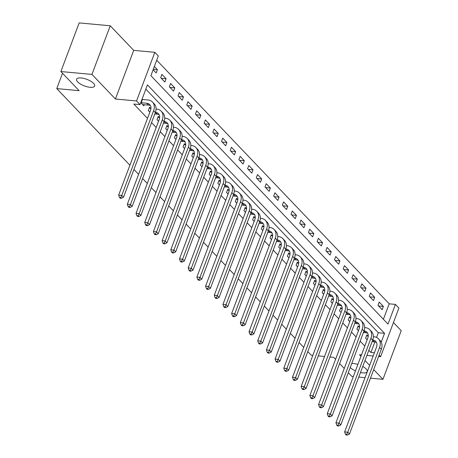 <?xml version="1.0" encoding="UTF-8"?>
<svg xmlns="http://www.w3.org/2000/svg" width="458" height="458" viewBox="0 0 458 458"><rect width="100%" height="100%" fill="white"/><g stroke="black" fill="none" stroke-linecap="round" stroke-linejoin="round"><path stroke-width="0.69" d="M351.744 363.543A9.647 3.504 20.6 0 1 353.753 363.566A9.647 3.504 20.6 0 1 357.893 364.419M362.759 366.474A9.647 3.504 20.6 0 1 367.236 371.621A9.647 3.504 20.6 0 1 362.656 372.892A9.647 3.504 20.6 0 1 360.475 372.549M81.181 77.974A9.647 3.504 20.6 0 1 90.764 81.215A9.647 3.504 20.6 0 1 94.663 86.03A9.647 3.504 20.6 0 1 90.083 87.301A9.647 3.504 20.6 0 1 80.499 84.054A9.647 3.504 20.6 0 1 76.601 79.24A9.647 3.504 20.6 0 1 81.181 77.974M383.398 319.289L389.208 303.826L395.42 304.404L398.901 308.045L380.615 356.69L379.132 355.139M370.476 378.165L382.951 379.321L401.237 330.676L393.456 322.524M129.895 165.224L56.763 88.594L79.137 90.667L60.88 71.545L79.165 22.9L110.241 25.78L91.955 74.419L115.422 99.008L136.553 100.966L154.833 52.321L158.313 55.968L150.9 75.684L388.012 324.121L395.42 304.404M115.422 99.008L133.707 50.369L110.241 25.78M133.707 50.369L154.833 52.321M389.208 303.826L156.71 60.227M348.303 372.697L351.881 376.442L353.324 376.579M358.769 377.083L365.032 377.661M60.88 71.545L91.955 74.419M153.127 69.753L156.161 72.937L157.397 69.65L154.363 66.467M160.684 77.671L164.857 82.045L166.088 78.759L161.92 74.385L160.684 77.671M169.374 86.78L173.548 91.148L174.784 87.862L170.611 83.493L169.374 86.78M178.065 95.888L182.238 100.256L183.475 96.97L179.301 92.596L178.065 95.888M186.761 104.991L190.929 109.365L192.165 106.079L187.992 101.705L186.761 104.991M195.451 114.099L199.619 118.473L200.856 115.187L196.682 110.813L195.451 114.099M204.142 123.208L208.316 127.576L209.546 124.29L205.379 119.922L204.142 123.208M212.833 132.316L217.006 136.684L218.243 133.398L214.069 129.024L212.833 132.316M221.523 141.419L225.697 145.793L226.933 142.507L222.76 138.133L221.523 141.419M230.219 150.527L234.387 154.901L235.624 151.609L231.45 147.241L230.219 150.527M238.91 159.636L243.078 164.004L244.314 160.718L240.147 156.35L238.91 159.636M247.601 168.739L251.774 173.113L253.005 169.826L248.837 165.453L247.601 168.739M256.291 177.847L260.465 182.221L261.701 178.935L257.528 174.561L256.291 177.847M264.982 186.956L269.155 191.324L270.392 188.038L266.218 183.669L264.982 186.956M273.678 196.064L277.846 200.432L279.082 197.146L274.909 192.778L273.678 196.064M282.368 205.167L286.536 209.541L287.773 206.255L283.605 201.881L282.368 205.167M291.059 214.275L295.233 218.649L296.463 215.363L292.296 210.989L291.059 214.275M299.75 223.384L303.923 227.752L305.16 224.466L300.986 220.098L299.75 223.384M308.44 232.492L312.614 236.86L313.85 233.574L309.677 229.2L308.44 232.492M317.136 241.595L321.304 245.969L322.541 242.683L318.367 238.309L317.136 241.595M325.827 250.703L329.995 255.077L331.231 251.786L327.064 247.417L325.827 250.703M334.517 259.812L338.691 264.18L339.922 260.894L335.754 256.526L334.517 259.812M343.208 268.915L347.382 273.289L348.618 270.002L344.445 265.629L343.208 268.915M351.899 278.023L356.072 282.397L357.309 279.111L353.135 274.737L351.899 278.023M360.595 287.132L364.763 291.506L365.999 288.214L361.826 283.846L360.595 287.132M369.285 296.24L373.453 300.608L374.69 297.322L370.522 292.954L369.285 296.24M377.976 305.343L382.149 309.717L383.38 306.431L379.213 302.057L377.976 305.343M381.245 342.115L384.548 333.327L147.442 84.89L140.028 104.607L133.816 104.035L147.505 118.376M151.546 122.618L156.195 127.484M160.243 131.721L164.886 136.593M168.933 140.829L173.576 145.701M177.624 149.938L182.273 154.804M186.314 159.046L190.963 163.912M195.005 168.149L199.654 173.021M203.701 177.257L208.344 182.129M212.392 186.366L217.035 191.232M221.082 195.474L225.731 200.341M229.773 204.577L234.422 209.449M238.463 213.686L243.112 218.552M247.16 222.794L251.803 227.66M255.85 231.903L260.493 236.769M264.541 241.005L269.19 245.877M273.231 250.114L277.88 254.98M281.922 259.222L286.571 264.089M290.618 268.325L295.261 273.197M299.309 277.434L303.952 282.305M307.999 286.542L312.648 291.408M316.69 295.65L321.339 300.517M325.38 304.753L330.029 309.625M334.077 313.862L338.72 318.734M342.767 322.97L347.41 327.836M351.458 332.079L356.106 336.945M360.148 341.181L364.797 346.053M368.839 350.29L370.923 352.471L374.896 341.908M376.573 337.443L378.337 332.748L145.839 89.15M142.009 99.334L142.455 99.455L141.219 102.741L140.778 102.621L143.812 105.804L144.23 104.682M150.699 108.443L149.566 107.252L148.329 110.538L149.852 112.136M159.39 117.546L158.256 116.361L157.02 119.647L158.542 121.238M168.08 126.654L166.947 125.463L165.71 128.755L167.233 130.347M176.777 135.763L175.637 134.572L174.406 137.858L175.924 139.455M185.467 144.871L184.334 143.68L183.097 146.966L184.62 148.564M194.158 153.974L193.024 152.789L191.787 156.075L193.31 157.666M202.848 163.082L201.715 161.892L200.478 165.178L202.001 166.775M211.539 172.191L210.405 171L209.169 174.286L210.691 175.883M220.235 181.294L219.096 180.109L217.865 183.395L219.382 184.986M228.926 190.402L227.792 189.217L226.555 192.503L228.078 194.095M237.616 199.511L236.483 198.32L235.246 201.606L236.769 203.203M246.307 208.619L245.173 207.428L243.937 210.714L245.459 212.312M254.997 217.722L253.864 216.537L252.627 219.823L254.15 221.414M263.694 226.83L262.554 225.645L261.323 228.931L262.84 230.523M272.384 235.939L271.25 234.748L270.014 238.034L271.537 239.631M281.075 245.047L279.941 243.856L278.704 247.143L280.227 248.74M289.765 254.15L288.632 252.965L287.395 256.251L288.918 257.843M298.456 263.258L297.322 262.068L296.086 265.359L297.608 266.951M307.152 272.367L306.013 271.176L304.782 274.462L306.299 276.06M315.843 281.475L314.709 280.285L313.472 283.571L314.995 285.168M324.533 290.578L323.4 289.393L322.163 292.679L323.686 294.271M333.224 299.687L332.09 298.496L330.853 301.782L332.376 303.379M341.914 308.795L340.781 307.604L339.544 310.89L341.067 312.488M350.61 317.898L349.471 316.713L348.24 319.999L349.757 321.59M359.301 327.006L358.167 325.821L356.931 329.107L358.454 330.699M367.992 336.115L366.858 334.924L365.621 338.21L367.144 339.807M312.825 355.391L311.257 355.248L307.776 351.601M303.728 347.359L299.085 342.492M295.038 338.256L290.389 333.384M286.347 329.147L281.699 324.281M277.657 320.039L273.008 315.173M268.966 310.936L264.318 306.064M260.27 301.828L255.627 296.956M251.579 292.719L246.931 287.853M242.889 283.611L238.24 278.745M234.198 274.508L229.55 269.636M225.502 265.4L220.859 260.528M216.811 256.291L212.169 251.425M208.121 247.183L203.472 242.316M199.43 238.08L194.782 233.208M190.74 228.971L186.091 224.105M182.044 219.863L177.401 214.997M173.353 210.754L168.71 205.888M164.662 201.652L160.014 196.78M155.972 192.543L151.323 187.677M147.281 183.435L142.633 178.568M138.585 174.332L133.942 169.46M62.528 73.263L56.763 88.594M355.46 370.888A9.647 3.504 20.6 0 1 350.255 367.499M361.465 354.916L359.484 354.732L360.956 356.272M364.997 360.509L369.646 365.381M373.694 369.617L382.951 379.321M366.915 355.419L373.173 355.998M378.623 356.507L380.615 356.69M370.923 352.471L374.381 352.792M140.028 104.607L136.553 100.966M335.565 359.353L333.63 357.32L329.983 356.982M324.533 356.479L318.276 355.895M344.261 368.461L339.613 363.589M378.337 332.748L384.548 333.327M153.31 69.273L157.397 69.65M378.589 305.984L383.38 306.431M369.898 296.881L374.69 297.322M361.202 287.773L365.999 288.214M352.511 278.664L357.309 279.111M343.821 269.556L348.618 270.002M335.13 260.453L339.922 260.894M326.44 251.345L331.231 251.786M317.743 242.236L322.541 242.683M309.053 233.128L313.85 233.574M300.362 224.025L305.16 224.466M291.672 214.916L296.463 215.363M282.975 205.808L287.773 206.255M274.285 196.7L279.082 197.146M265.594 187.597L270.392 188.038M256.904 178.488L261.701 178.935M248.213 169.38L253.005 169.826M239.517 160.277L244.314 160.718M230.826 151.169L235.624 151.609M222.136 142.06L226.933 142.507M213.445 132.952L218.243 133.398M204.755 123.849L209.546 124.29M196.058 114.74L200.856 115.187M187.368 105.632L192.165 106.079M178.677 96.523L183.475 96.97M169.987 87.421L174.784 87.862M161.296 78.312L166.088 78.759M142.673 104.613L148.495 105.077A7.54 5.611 136.3 0 1 150.47 105.666M141.219 102.741L146.76 103.256A7.54 5.611 136.3 0 1 149.737 104.624A7.54 5.611 136.3 0 1 150.499 110.401L118.651 195.137L121.759 195.423L153.607 110.693A11.307 8.41 -43.7 0 0 152.468 102.019A11.307 8.41 -43.7 0 0 147.991 99.964L142.455 99.455M120.706 197.593L119.464 197.478L120.162 198.205L121.404 198.32L120.706 197.593L121.759 195.423L123.5 197.243L155.348 112.513A11.307 8.41 -43.7 0 0 154.203 103.84L152.468 102.019M123.5 197.243L121.404 198.32M119.464 197.478L118.651 195.137M154.804 113.962L157.186 114.179A7.54 5.611 136.3 0 1 159.161 114.775M150.756 109.605L149.955 111.849M155.405 112.359L155.451 112.359A7.54 5.611 136.3 0 1 158.434 113.733A7.54 5.611 136.3 0 1 159.195 119.509L127.347 204.239L130.45 204.531L162.298 119.796A11.307 8.41 -43.7 0 0 161.159 111.128A11.307 8.41 -43.7 0 0 156.688 109.073L156.052 109.015M149.909 111.849L149.463 111.729M149.262 108.054L150.945 108.506M129.396 206.695L128.154 206.581L128.853 207.314L130.095 207.428L129.396 206.695L130.45 204.531L132.19 206.352L164.038 121.616A11.307 8.41 -43.7 0 0 162.893 112.949L161.159 111.128M132.19 206.352L130.095 207.428M128.154 206.581L127.347 204.239M163.495 123.07L165.882 123.288A7.54 5.611 136.3 0 1 167.851 123.883M159.447 118.708L158.651 120.958M164.096 121.462L164.141 121.467A7.54 5.611 136.3 0 1 167.124 122.836A7.54 5.611 136.3 0 1 167.886 128.618L136.037 213.348L139.146 213.634L170.994 128.904A11.307 8.41 -43.7 0 0 169.849 120.236A11.307 8.41 -43.7 0 0 165.378 118.181L164.748 118.124M158.605 120.952L158.153 120.832M157.953 117.162L159.642 117.614M138.093 215.804L136.85 215.689L137.543 216.416L138.785 216.531L138.093 215.804L139.146 213.634L140.881 215.455L172.729 130.725A11.307 8.41 -43.7 0 0 171.59 122.057L169.849 120.236M140.881 215.455L138.785 216.531M136.85 215.689L136.037 213.348M172.185 132.173L174.572 132.396A7.54 5.611 136.3 0 1 176.548 132.986M168.138 127.816L167.342 130.066M172.786 130.57L172.832 130.576A7.54 5.611 136.3 0 1 175.815 131.944A7.54 5.611 136.3 0 1 176.576 137.726L144.728 222.456L147.837 222.743L179.685 138.013A11.307 8.41 -43.7 0 0 178.54 129.345A11.307 8.41 -43.7 0 0 174.069 127.29L173.439 127.227M167.296 130.061L166.849 129.94M166.649 126.271L168.332 126.723M146.783 224.912L145.541 224.798L146.234 225.525L147.476 225.639L146.783 224.912L147.837 222.743L149.571 224.563L181.42 139.833A11.307 8.41 -43.7 0 0 180.28 131.165L178.54 129.345M149.571 224.563L147.476 225.639M145.541 224.798L144.728 222.456M180.876 141.282L183.263 141.505A7.54 5.611 136.3 0 1 185.238 142.094M176.828 136.925L176.032 139.175M181.477 139.679L181.523 139.684A7.54 5.611 136.3 0 1 184.505 141.053A7.54 5.611 136.3 0 1 185.267 146.829L153.419 231.559L156.527 231.851L188.375 147.121A11.307 8.41 -43.7 0 0 187.23 138.448A11.307 8.41 -43.7 0 0 182.759 136.392L182.129 136.335M175.986 139.169L175.54 139.049M175.34 135.373L177.023 135.826M155.474 234.021L154.231 233.906L154.924 234.633L156.167 234.748L155.474 234.021L156.527 231.851L158.268 233.672L190.116 148.942A11.307 8.41 -43.7 0 0 188.971 140.268L187.23 138.448M158.268 233.672L156.167 234.748M154.231 233.906L153.419 231.559M189.572 150.39L191.954 150.608A7.54 5.611 136.3 0 1 193.929 151.203M185.524 146.033L184.723 148.278M190.173 148.787L190.219 148.787A7.54 5.611 136.3 0 1 193.196 150.155A7.54 5.611 136.3 0 1 193.957 155.938L162.109 240.668L165.218 240.954L197.066 156.224A11.307 8.41 -43.7 0 0 195.927 147.556A11.307 8.41 -43.7 0 0 191.45 145.501L190.82 145.444M184.677 148.278L184.231 148.157M184.03 144.482L185.713 144.934M164.164 243.124L162.922 243.009L163.621 243.742L164.863 243.856L164.164 243.124L165.218 240.954L166.958 242.78L198.806 158.044A11.307 8.41 -43.7 0 0 197.661 149.377L195.927 147.556M166.958 242.78L164.863 243.856M162.922 243.009L162.109 240.668M198.262 159.499L200.644 159.716A7.54 5.611 136.3 0 1 202.619 160.306M194.215 155.136L193.413 157.386M198.864 157.89L198.909 157.895A7.54 5.611 136.3 0 1 201.892 159.264A7.54 5.611 136.3 0 1 202.654 165.046L170.805 249.776L173.908 250.062L205.756 165.332A11.307 8.41 -43.7 0 0 204.617 156.665A11.307 8.41 -43.7 0 0 200.146 154.609L199.511 154.552M193.368 157.38L192.921 157.26M192.721 153.59L194.404 154.043M172.855 252.232L171.613 252.118L172.311 252.845L173.553 252.959L172.855 252.232L173.908 250.062L175.649 251.883L207.497 167.153A11.307 8.41 -43.7 0 0 206.352 158.485L204.617 156.665M175.649 251.883L173.553 252.959M171.613 252.118L170.805 249.776M206.953 168.601L209.34 168.825A7.54 5.611 136.3 0 1 211.31 169.414M202.905 164.245L202.11 166.494M207.554 166.998L207.6 167.004A7.54 5.611 136.3 0 1 210.583 168.372A7.54 5.611 136.3 0 1 211.344 174.149L179.496 258.885L182.605 259.171L214.453 174.441A11.307 8.41 -43.7 0 0 213.308 165.767A11.307 8.41 -43.7 0 0 208.837 163.718L208.207 163.655M202.064 166.489L201.612 166.369M201.411 162.699L203.1 163.151M181.551 261.341L180.309 261.226L181.002 261.953L182.244 262.068L181.551 261.341L182.605 259.171L184.339 260.991L216.187 176.261A11.307 8.41 -43.7 0 0 215.048 167.594L213.308 165.767M184.339 260.991L182.244 262.068M180.309 261.226L179.496 258.885M215.644 177.71L218.031 177.933A7.54 5.611 136.3 0 1 220.006 178.523M211.596 173.353L210.8 175.603M216.245 176.107L216.291 176.107A7.54 5.611 136.3 0 1 219.273 177.481A7.54 5.611 136.3 0 1 220.035 183.257L188.186 267.987L191.295 268.279L223.143 183.544A11.307 8.41 -43.7 0 0 221.998 174.876A11.307 8.41 -43.7 0 0 217.527 172.821L216.897 172.763M210.754 175.597L210.308 175.477M210.108 171.802L211.791 172.254M190.242 270.449L188.999 270.329L189.692 271.062L190.934 271.176L190.242 270.449L191.295 268.279L193.03 270.1L224.878 185.37A11.307 8.41 -43.7 0 0 223.739 176.696L221.998 174.876M193.03 270.1L190.934 271.176M188.999 270.329L188.186 267.987M224.334 186.818L226.721 187.036A7.54 5.611 136.3 0 1 228.697 187.631M220.287 182.461L219.491 184.706M224.935 185.209L224.981 185.215A7.54 5.611 136.3 0 1 227.964 186.583A7.54 5.611 136.3 0 1 228.725 192.366L196.877 277.096L199.986 277.382L231.834 192.652A11.307 8.41 -43.7 0 0 230.689 183.984A11.307 8.41 -43.7 0 0 226.218 181.929L225.588 181.872M219.445 184.706L218.998 184.585M218.798 180.91L220.481 181.362M198.932 279.552L197.69 279.437L198.383 280.164L199.631 280.285L198.932 279.552L199.986 277.382L201.726 279.208L233.574 194.473A11.307 8.41 -43.7 0 0 232.429 185.805L230.689 183.984M201.726 279.208L199.631 280.285M197.69 279.437L196.877 277.096M233.03 195.921L235.412 196.144A7.54 5.611 136.3 0 1 237.387 196.734M228.983 191.564L228.181 193.814M233.632 194.318L233.677 194.324A7.54 5.611 136.3 0 1 236.654 195.692A7.54 5.611 136.3 0 1 237.416 201.474L205.568 286.204L208.676 286.49L240.524 201.76A11.307 8.41 -43.7 0 0 239.385 193.093A11.307 8.41 -43.7 0 0 234.908 191.038L234.278 190.98M228.136 193.808L227.689 193.688M227.489 190.018L229.172 190.471M207.623 288.66L206.381 288.546L207.079 289.273L208.321 289.387L207.623 288.66L208.676 286.49L210.417 288.311L242.265 203.581A11.307 8.41 -43.7 0 0 241.12 194.913L239.385 193.093M210.417 288.311L208.321 289.387M206.381 288.546L205.568 286.204M241.721 205.029L244.103 205.253A7.54 5.611 136.3 0 1 246.078 205.842M237.673 200.673L236.872 202.923M242.322 203.426L242.368 203.432A7.54 5.611 136.3 0 1 245.351 204.8A7.54 5.611 136.3 0 1 246.112 210.577L214.264 295.313L217.367 295.599L249.215 210.869A11.307 8.41 -43.7 0 0 248.076 202.196A11.307 8.41 -43.7 0 0 243.604 200.146L242.969 200.083M236.826 202.917L236.38 202.797M236.179 199.127L237.862 199.579M216.313 297.769L215.071 297.654L215.77 298.381L217.012 298.496L216.313 297.769L217.367 295.599L219.107 297.419L250.955 212.689A11.307 8.41 -43.7 0 0 249.81 204.022L248.076 202.196M219.107 297.419L217.012 298.496M215.071 297.654L214.264 295.313M250.411 214.138L252.799 214.361A7.54 5.611 136.3 0 1 254.768 214.951M246.364 209.781L245.568 212.031M251.013 212.535L251.058 212.535A7.54 5.611 136.3 0 1 254.041 213.909A7.54 5.611 136.3 0 1 254.803 219.685L222.954 304.415L226.063 304.707L257.911 219.972A11.307 8.41 -43.7 0 0 256.766 211.304A11.307 8.41 -43.7 0 0 252.295 209.249L251.665 209.191M245.522 212.025L245.07 211.905M244.87 208.23L246.559 208.682M225.01 306.877L223.767 306.757L224.46 307.49L225.702 307.604L225.01 306.877L226.063 304.707L227.798 306.528L259.646 221.798A11.307 8.41 -43.7 0 0 258.507 213.125L256.766 211.304M227.798 306.528L225.702 307.604M223.767 306.757L222.954 304.415M259.102 223.246L261.489 223.464A7.54 5.611 136.3 0 1 263.464 224.059M255.054 218.884L254.259 221.134M259.703 221.638L259.749 221.643A7.54 5.611 136.3 0 1 262.732 223.012A7.54 5.611 136.3 0 1 263.493 228.794L231.645 313.524L234.754 313.81L266.602 229.08A11.307 8.41 -43.7 0 0 265.457 220.412A11.307 8.41 -43.7 0 0 260.986 218.357L260.356 218.3M254.213 221.128L253.766 221.008M253.566 217.338L255.249 217.79M233.7 315.98L232.458 315.865L233.151 316.593L234.393 316.707L233.7 315.98L234.754 313.81L236.488 315.631L268.336 230.901A11.307 8.41 -43.7 0 0 267.197 222.233L265.457 220.412M236.488 315.631L234.393 316.707M232.458 315.865L231.645 313.524M267.793 232.349L270.18 232.572A7.54 5.611 136.3 0 1 272.155 233.162M263.745 227.992L262.949 230.242M268.394 230.746L268.44 230.752A7.54 5.611 136.3 0 1 271.422 232.12A7.54 5.611 136.3 0 1 272.184 237.902L240.335 322.632L243.444 322.919L275.292 238.189A11.307 8.41 -43.7 0 0 274.147 229.521A11.307 8.41 -43.7 0 0 269.676 227.466L269.046 227.408M262.903 230.237L262.457 230.116M262.257 226.447L263.94 226.899M242.391 325.088L241.148 324.974L241.841 325.701L243.089 325.815L242.391 325.088L243.444 322.919L245.185 324.739L277.033 240.009A11.307 8.41 -43.7 0 0 275.888 231.342L274.147 229.521M245.185 324.739L243.089 325.815M241.148 324.974L240.335 322.632M276.489 241.458L278.87 241.681A7.54 5.611 136.3 0 1 280.846 242.271M272.441 237.101L271.64 239.351M277.09 239.855L277.136 239.86A7.54 5.611 136.3 0 1 280.113 241.229A7.54 5.611 136.3 0 1 280.88 247.005L249.026 331.741L252.135 332.027L283.983 247.297A11.307 8.41 -43.7 0 0 282.844 238.624A11.307 8.41 -43.7 0 0 278.367 236.568L277.737 236.511M271.594 239.345L271.147 239.225M270.947 235.549L272.63 236.007M251.081 334.197L249.839 334.082L250.537 334.809L251.78 334.924L251.081 334.197L252.135 332.027L253.875 333.848L285.723 249.118A11.307 8.41 -43.7 0 0 284.578 240.444L282.844 238.624M253.875 333.848L251.78 334.924M249.839 334.082L249.026 331.741M285.179 250.566L287.561 250.784A7.54 5.611 136.3 0 1 289.536 251.379M281.132 246.209L280.33 248.454M285.781 248.963L285.826 248.963A7.54 5.611 136.3 0 1 288.809 250.337A7.54 5.611 136.3 0 1 289.571 256.114L257.722 340.844L260.825 341.136L292.673 256.4A11.307 8.41 -43.7 0 0 291.534 247.732A11.307 8.41 -43.7 0 0 287.063 245.677L286.427 245.62M280.285 248.454L279.838 248.333M279.638 244.658L281.321 245.11M259.772 343.3L258.53 343.185L259.228 343.918L260.47 344.032L259.772 343.3L260.825 341.136L262.566 342.956L294.414 258.22A11.307 8.41 -43.7 0 0 293.269 249.553L291.534 247.732M262.566 342.956L260.47 344.032M258.53 343.185L257.722 340.844M293.87 259.675L296.257 259.892A7.54 5.611 136.3 0 1 298.227 260.488M289.822 255.312L289.027 257.562M294.471 258.066L294.517 258.072A7.54 5.611 136.3 0 1 297.5 259.44A7.54 5.611 136.3 0 1 298.261 265.222L266.413 349.952L269.522 350.238L301.37 265.508A11.307 8.41 -43.7 0 0 300.225 256.841A11.307 8.41 -43.7 0 0 295.754 254.785L295.124 254.728M288.981 257.556L288.529 257.436M288.328 253.766L290.017 254.219M268.468 352.408L267.226 352.294L267.919 353.021L269.161 353.135L268.468 352.408L269.522 350.238L271.256 352.059L303.104 267.329A11.307 8.41 -43.7 0 0 301.965 258.661L300.225 256.841M271.256 352.059L269.161 353.135M267.226 352.294L266.413 349.952M302.561 268.777L304.948 269.001A7.54 5.611 136.3 0 1 306.923 269.59M298.513 264.421L297.717 266.671M303.162 267.174L303.207 267.18A7.54 5.611 136.3 0 1 306.19 268.548A7.54 5.611 136.3 0 1 306.952 274.325L275.103 359.061L278.212 359.347L310.06 274.617A11.307 8.41 -43.7 0 0 308.915 265.943A11.307 8.41 -43.7 0 0 304.444 263.894L303.814 263.831M297.671 266.665L297.225 266.545M297.024 262.875L298.708 263.327M277.159 361.517L275.916 361.402L276.609 362.129L277.851 362.244L277.159 361.517L278.212 359.347L279.947 361.167L311.795 276.437A11.307 8.41 -43.7 0 0 310.656 267.77L308.915 265.943M279.947 361.167L277.851 362.244M275.916 361.402L275.103 359.061M311.251 277.886L313.638 278.109A7.54 5.611 136.3 0 1 315.614 278.699M307.204 273.529L306.408 275.779M311.852 276.283L311.898 276.283A7.54 5.611 136.3 0 1 314.881 277.657A7.54 5.611 136.3 0 1 315.642 283.433L283.794 368.163L286.903 368.455L318.751 283.72A11.307 8.41 -43.7 0 0 317.606 275.052A11.307 8.41 -43.7 0 0 313.135 272.997L312.505 272.939M306.362 275.773L305.915 275.653M305.715 271.978L307.398 272.43M285.849 370.625L284.607 370.511L285.3 371.238L286.548 371.352L285.849 370.625L286.903 368.455L288.643 370.276L320.491 285.546A11.307 8.41 -43.7 0 0 319.346 276.872L317.606 275.052M288.643 370.276L286.548 371.352M284.607 370.511L283.794 368.163M319.947 286.994L322.329 287.212A7.54 5.611 136.3 0 1 324.304 287.807M315.9 282.638L315.098 284.882M320.548 285.386L320.594 285.391A7.54 5.611 136.3 0 1 323.571 286.76A7.54 5.611 136.3 0 1 324.338 292.542L292.485 377.272L295.593 377.558L327.441 292.828A11.307 8.41 -43.7 0 0 326.302 284.16A11.307 8.41 -43.7 0 0 321.825 282.105L321.195 282.048M315.052 284.882L314.606 284.762M314.406 281.086L316.089 281.538M294.54 379.728L293.297 379.613L293.996 380.346L295.238 380.461L294.54 379.728L295.593 377.558L297.334 379.384L329.182 294.649A11.307 8.41 -43.7 0 0 328.037 285.981L326.302 284.16M297.334 379.384L295.238 380.461M293.297 379.613L292.485 377.272M328.638 296.097L331.02 296.32A7.54 5.611 136.3 0 1 332.995 296.91M324.59 291.74L323.789 293.99M329.239 294.494L329.285 294.5A7.54 5.611 136.3 0 1 332.268 295.868A7.54 5.611 136.3 0 1 333.029 301.65L301.181 386.38L304.284 386.666L336.132 301.936A11.307 8.41 -43.7 0 0 334.993 293.269A11.307 8.41 -43.7 0 0 330.521 291.214L329.886 291.156M323.743 293.984L323.296 293.864M323.096 290.195L324.779 290.647M303.23 388.836L301.988 388.722L302.686 389.449L303.929 389.563L303.23 388.836L304.284 386.666L306.024 388.487L337.872 303.757A11.307 8.41 -43.7 0 0 336.727 295.089L334.993 293.269M306.024 388.487L303.929 389.563M301.988 388.722L301.181 386.38M337.328 305.205L339.716 305.429A7.54 5.611 136.3 0 1 341.685 306.018M333.281 300.849L332.485 303.099M337.93 303.602L337.975 303.608A7.54 5.611 136.3 0 1 340.958 304.976A7.54 5.611 136.3 0 1 341.72 310.753L309.871 395.489L312.98 395.775L344.828 311.045A11.307 8.41 -43.7 0 0 343.683 302.372A11.307 8.41 -43.7 0 0 339.212 300.322L338.582 300.259M332.439 303.093L331.987 302.973M331.787 299.303L333.476 299.755M311.927 397.945L310.684 397.83L311.377 398.557L312.619 398.672L311.927 397.945L312.98 395.775L314.715 397.596L346.563 312.866A11.307 8.41 -43.7 0 0 345.424 304.198L343.683 302.372M314.715 397.596L312.619 398.672M310.684 397.83L309.871 395.489M346.019 314.314L348.406 314.537A7.54 5.611 136.3 0 1 350.381 315.127M341.971 309.957L341.176 312.207M346.62 312.711L346.666 312.711A7.54 5.611 136.3 0 1 349.649 314.085A7.54 5.611 136.3 0 1 350.41 319.861L318.562 404.591L321.671 404.883L353.519 320.148A11.307 8.41 -43.7 0 0 352.374 311.48A11.307 8.41 -43.7 0 0 347.903 309.425L347.273 309.368M341.13 312.201L340.683 312.081M340.483 308.406L342.166 308.858M320.617 407.053L319.375 406.933L320.068 407.666L321.31 407.78L320.617 407.053L321.671 404.883L323.405 406.704L355.259 321.974A11.307 8.41 -43.7 0 0 354.114 313.301L352.374 311.48M323.405 406.704L321.31 407.78M319.375 406.933L318.562 404.591M354.71 323.422L357.097 323.64A7.54 5.611 136.3 0 1 359.072 324.235M350.662 319.066L349.866 321.31M355.316 321.814L355.356 321.819A7.54 5.611 136.3 0 1 358.339 323.188A7.54 5.611 136.3 0 1 359.101 328.97L327.252 413.7L330.361 413.986L362.209 329.256A11.307 8.41 -43.7 0 0 361.064 320.589A11.307 8.41 -43.7 0 0 356.593 318.533L355.963 318.476M349.82 321.31L349.374 321.19M349.173 317.514L350.857 317.966M329.308 416.156L328.065 416.041L328.758 416.769L330.006 416.889L329.308 416.156L330.361 413.986L332.102 415.812L363.95 331.077A11.307 8.41 -43.7 0 0 362.805 322.409L361.064 320.589M332.102 415.812L330.006 416.889M328.065 416.041L327.252 413.7M363.406 332.525L365.787 332.748A7.54 5.611 136.3 0 1 367.763 333.338M359.358 328.168L358.557 330.418M364.007 330.922L364.053 330.928A7.54 5.611 136.3 0 1 367.03 332.296A7.54 5.611 136.3 0 1 367.797 338.078L335.943 422.808L339.052 423.095L370.9 338.365A11.307 8.41 -43.7 0 0 369.761 329.697A11.307 8.41 -43.7 0 0 365.284 327.642L364.654 327.585M358.511 330.413L358.064 330.292M357.864 326.623L359.547 327.075M337.998 425.264L336.756 425.15L337.454 425.877L338.697 425.992L337.998 425.264L339.052 423.095L340.792 424.915L372.64 340.185A11.307 8.41 -43.7 0 0 371.495 331.518L369.761 329.697M340.792 424.915L338.697 425.992M336.756 425.15L335.943 422.808M372.096 341.634L374.478 341.857A7.54 5.611 136.3 0 1 376.453 342.447M368.049 337.277L367.247 339.527M372.697 340.031L372.743 340.036A7.54 5.611 136.3 0 1 375.726 341.405A7.54 5.611 136.3 0 1 376.487 347.181L344.639 431.917L347.742 432.203L379.59 347.473A11.307 8.41 -43.7 0 0 378.451 338.8A11.307 8.41 -43.7 0 0 373.98 336.75L373.344 336.687M367.202 339.521L366.755 339.401M366.555 335.725L368.238 336.183M346.689 434.373L345.447 434.258L346.145 434.986L347.387 435.1L346.689 434.373L347.742 432.203L349.483 434.024L381.331 349.294A11.307 8.41 -43.7 0 0 380.186 340.62L378.451 338.8M349.483 434.024L347.387 435.1M345.447 434.258L344.639 431.917M146.76 103.256L148.495 105.077M153.607 110.693L155.348 112.513M155.451 112.359L157.186 114.179M162.298 119.796L164.038 121.616M164.141 121.467L165.882 123.288M170.994 128.904L172.729 130.725M172.832 130.576L174.572 132.396M179.685 138.013L181.42 139.833M181.523 139.684L183.263 141.505M188.375 147.121L190.116 148.942M190.219 148.787L191.954 150.608M197.066 156.224L198.806 158.044M198.909 157.895L200.644 159.716M205.756 165.332L207.497 167.153M207.6 167.004L209.34 168.825M214.453 174.441L216.187 176.261M216.291 176.107L218.031 177.933M223.143 183.544L224.878 185.37M224.981 185.215L226.721 187.036M231.834 192.652L233.574 194.473M233.677 194.324L235.412 196.144M240.524 201.76L242.265 203.581M242.368 203.432L244.103 205.253M249.215 210.869L250.955 212.689M251.058 212.535L252.799 214.361M257.911 219.972L259.646 221.798M259.749 221.643L261.489 223.464M266.602 229.08L268.336 230.901M268.44 230.752L270.18 232.572M275.292 238.189L277.033 240.009M277.136 239.86L278.87 241.681M283.983 247.297L285.723 249.118M285.826 248.963L287.561 250.784M292.673 256.4L294.414 258.22M294.517 258.072L296.257 259.892M301.37 265.508L303.104 267.329M303.207 267.18L304.948 269.001M310.06 274.617L311.795 276.437M311.898 276.283L313.638 278.109M318.751 283.72L320.491 285.546M320.594 285.391L322.329 287.212M327.441 292.828L329.182 294.649M329.285 294.5L331.02 296.32M336.132 301.936L337.872 303.757M337.975 303.608L339.716 305.429M344.828 311.045L346.563 312.866M346.666 312.711L348.406 314.537M353.519 320.148L355.259 321.974M355.356 321.819L357.097 323.64M362.209 329.256L363.95 331.077M364.053 330.928L365.787 332.748M370.9 338.365L372.64 340.185M372.743 340.036L374.478 341.857M379.59 347.473L381.331 349.294"/></g></svg>

